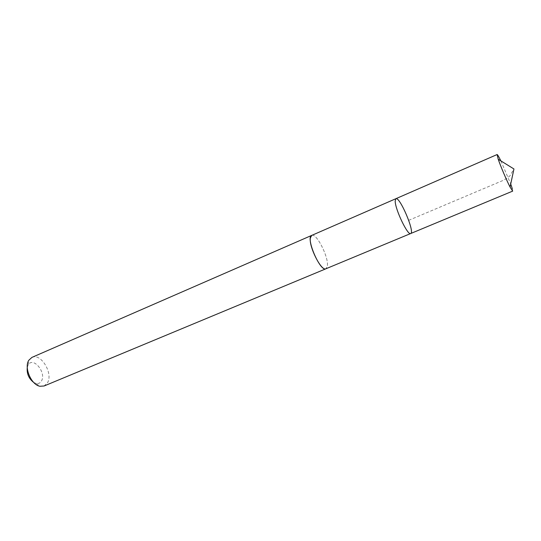 <?xml version="1.0" encoding="UTF-8"?>
<svg xmlns="http://www.w3.org/2000/svg" width="541" height="541" viewBox="0 0 541 541"><rect width="100%" height="100%" fill="white"/><g stroke="black" fill="none" stroke-linecap="round" stroke-linejoin="round"><path stroke-width="0.41" stroke-dasharray="2.71 2.03" d="M410.687 233.529C415.163 232.454 399.731 196.221 395.856 198.709M500.878 160.893L510.718 184.001M512.327 188.768L512.685 191.115M311.744 235.389C316.309 232.603 328.718 256.921 327.386 265.881L325.952 268.755M311.92 235.315C316.668 233.191 328.698 257.083 327.393 265.895L326.135 268.688M31.953 357.385C40.771 352.833 53.228 373.006 47.642 382.561L44.132 385.976M27.266 367.4L28.186 364.965C33.028 356.201 46.506 372.404 41.556 380.837C40.332 383.042 38.499 383.907 36.058 383.441L33.664 382.419M408.698 220.336L502.454 180.701C507.796 178.185 510.832 175.609 511.563 172.978L513.95 168.975M36.058 383.441L39.973 386.267M28.186 364.965L28.862 360.184"/><path stroke-width="0.81" d="M410.687 233.529L325.952 268.755C321.489 271.765 308.647 246.466 310.372 237.925L311.744 235.389L395.856 198.709L395.187 201.015C395.058 209.211 407.833 235.923 410.687 233.529C415.163 232.454 399.731 196.221 395.856 198.709L395.187 201.015C395.058 209.211 407.833 235.923 410.687 233.529L512.685 191.115L510.062 187.037C506.647 180.491 500.587 166.263 498.234 159.257L497.111 154.543C497.537 154.537 498.795 156.653 500.878 160.893M510.718 184.001L512.327 188.768M326.135 268.688L325.959 268.769C320.204 272.292 305.205 237.093 311.738 235.382L311.92 235.315M325.959 268.769L44.132 385.976L39.973 386.267C31.243 384.888 23.804 367.434 28.862 360.184L31.953 357.385L311.738 235.382M33.664 382.419C28.774 378.585 26.644 373.581 27.266 367.4M395.856 198.709L497.111 154.543M510.062 187.037L513.95 168.975L498.234 159.257"/></g></svg>
